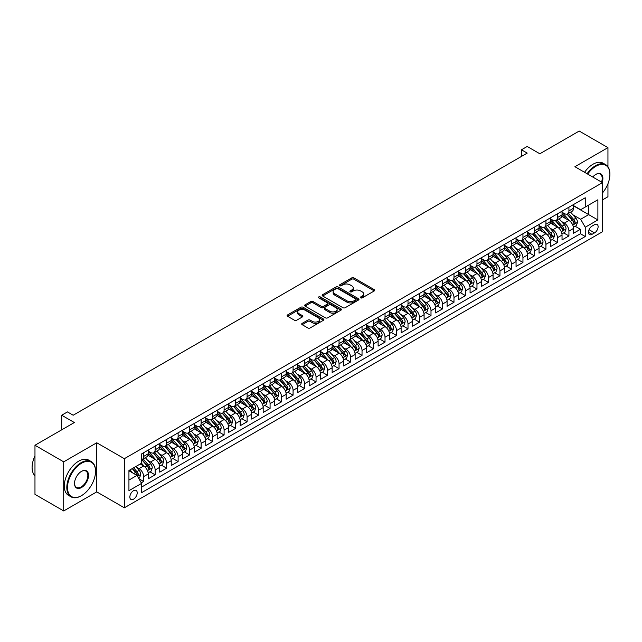 <?xml version="1.0" encoding="UTF-8"?>
<svg xmlns="http://www.w3.org/2000/svg" width="642" height="642" viewBox="0 0 642 642"><rect width="100%" height="100%" fill="white"/><g stroke="black" fill="none" stroke-linecap="round" stroke-linejoin="round"><path stroke-width="0.96" d="M360.684 297.856A1.115 0.642 0 0 0 362.265 297.856L374.254 290.938A1.597 0.923 0 0 0 374.719 290.288A1.597 0.923 0 0 0 374.254 289.638L353.943 277.914A1.597 0.923 0 0 0 351.688 277.914L339.698 284.831A1.115 0.642 0 0 0 339.377 285.289A1.115 0.642 0 0 0 339.698 285.746A1.115 0.642 0 0 0 341.279 285.746L342.836 284.847A5.104 2.945 0 0 1 350.05 284.847L351.744 285.826A5.104 2.945 0 0 1 353.244 287.913A5.104 2.945 0 0 1 351.744 289.991L350.195 290.89A1.115 0.642 0 0 0 349.866 291.348A1.115 0.642 0 0 0 350.195 291.805A1.115 0.642 0 0 0 351.776 291.805L353.325 290.906A5.104 2.945 0 0 1 360.547 290.906L362.24 291.885A5.104 2.945 0 0 1 363.733 293.964A5.104 2.945 0 0 1 362.24 296.05L360.684 296.949A1.115 0.642 0 0 0 360.363 297.406A1.115 0.642 0 0 0 360.684 297.856L360.684 296.949M133.536 499.179A5.2 3.001 120 0 0 136.931 494.589A5.2 3.001 120 0 0 136.136 490.424A5.2 3.001 120 0 0 133.536 490.681A5.2 3.001 120 0 0 130.133 495.263A5.2 3.001 120 0 0 130.936 499.436A5.2 3.001 120 0 0 133.536 499.179M302.157 323.375A1.597 0.923 0 0 0 301.692 324.025A1.597 0.923 0 0 0 302.157 324.675L307.855 327.966A1.597 0.923 0 0 0 310.118 327.966L323.424 320.286A1.597 0.923 0 0 0 323.897 319.628A1.597 0.923 0 0 0 323.424 318.978L303.12 307.253A1.597 0.923 0 0 0 300.865 307.253L287.552 314.941A1.597 0.923 0 0 0 287.086 315.591A1.597 0.923 0 0 0 287.552 316.241L294.429 320.214A1.597 0.923 0 0 0 296.692 320.214L302.39 316.931A1.597 0.923 0 0 0 302.855 316.273A1.597 0.923 0 0 0 302.39 315.623L298.971 313.657A4.269 2.464 0 0 1 297.719 311.916A4.269 2.464 0 0 1 300.36 309.637A4.269 2.464 0 0 1 305.006 310.166L318.376 317.886A4.269 2.464 0 0 1 319.628 319.628A4.269 2.464 0 0 1 316.996 321.907A4.269 2.464 0 0 1 312.341 321.377L310.118 320.085A1.597 0.923 0 0 0 307.855 320.085L302.157 323.375L302.157 324.675M607.95 166.751L607.95 147.636L579.212 131.048L539.842 153.775L527.202 146.472L521.456 149.795L527.202 153.109L73.188 415.23L67.442 411.915L61.696 415.23L61.696 429.827M63.71 461.847L63.71 510.952L96.749 491.876L96.749 442.771L63.71 461.847L34.973 445.259L74.344 422.532L61.696 415.23M96.749 442.771L124.339 458.693L602.485 182.641L602.485 231.746L124.339 507.806L124.339 458.693M607.95 147.636L574.903 166.711L602.485 182.641M342.948 307.711A1.597 0.923 0 0 0 345.203 307.711L358.517 300.023A1.597 0.923 0 0 0 358.982 299.373A1.597 0.923 0 0 0 358.517 298.723L338.206 286.998A1.597 0.923 0 0 0 335.951 286.998L322.637 294.686A1.597 0.923 0 0 0 322.172 295.336A1.597 0.923 0 0 0 322.637 295.986L342.948 307.711M319.194 298.105A1.115 0.642 0 0 1 320.326 298.257L320.326 296.933L340.974 308.85A1.597 0.923 0 0 1 341.44 309.5A1.597 0.923 0 0 1 340.974 310.15L327.661 317.838A1.597 0.923 0 0 1 325.406 317.838L305.094 306.114L310.792 302.847L310.792 301.523L305.094 304.814A1.597 0.923 0 0 0 304.629 305.464A1.597 0.923 0 0 0 305.094 306.114L305.094 304.814M310.792 302.847A1.597 0.923 0 0 1 313.047 302.847L313.047 301.523A1.597 0.923 0 0 0 310.792 301.523M313.047 301.523L321.281 306.282A1.597 0.923 0 0 0 323.544 306.282L327.316 304.099A1.597 0.923 0 0 0 327.789 303.441A1.597 0.923 0 0 0 327.316 302.791L318.745 297.84A1.115 0.642 0 0 1 318.416 297.39A1.115 0.642 0 0 1 319.106 296.789A1.115 0.642 0 0 1 320.326 296.933M63.71 510.952L34.973 494.364L34.973 445.259M602.485 199.895L607.95 196.741L607.95 183.748M141.264 482.832L143.648 481.46L138.881 478.707M136.168 466.983L139.049 468.652A6.5 3.756 60 0 1 143.648 476.613L148.246 473.957L148.246 478.804L155.139 474.823L149.915 471.806M147.66 460.346L150.541 462.015A6.5 3.756 60 0 1 155.139 469.976L159.738 467.32L159.738 472.167L166.639 468.187L161.407 465.169M159.152 453.709L162.041 455.379A6.5 3.756 60 0 1 166.639 463.339L171.237 460.683L171.237 465.53L178.131 461.55L172.899 458.532M170.644 447.073L173.533 448.742A6.5 3.756 60 0 1 178.131 456.703L182.729 454.054L182.729 458.894L189.623 454.913L184.398 451.896M182.143 440.444L185.024 442.105A6.5 3.756 60 0 1 189.623 450.066L194.221 447.418L194.221 452.257L201.115 448.276L195.89 445.259M193.635 433.807L196.524 435.469A6.5 3.756 60 0 1 201.115 443.437L205.713 440.781L205.713 445.62L212.614 441.64L207.382 438.622M205.127 427.171L208.016 428.832A6.5 3.756 60 0 1 212.614 436.801L217.213 434.144L217.213 438.992L224.106 435.003L218.874 431.986M216.619 420.534L219.508 422.195A6.5 3.756 60 0 1 224.106 430.164L228.704 427.508L228.704 432.355L235.598 428.366L230.374 425.349M228.119 413.897L231 415.559A6.5 3.756 60 0 1 235.598 423.527L240.196 420.871L240.196 425.718L247.098 421.738L241.865 418.712M239.61 407.261L242.499 408.93A6.5 3.756 60 0 1 247.098 416.891L251.688 414.234L251.688 419.082L258.59 415.101L253.357 412.076M251.102 400.624L253.991 402.293A6.5 3.756 60 0 1 258.59 410.254L263.188 407.598L263.188 412.445L270.081 408.464L264.849 405.439M262.602 393.987L265.483 395.657A6.5 3.756 60 0 1 270.081 403.617L274.68 400.961L274.68 405.808L281.573 401.828L276.349 398.81M274.094 387.351L276.975 389.02A6.5 3.756 60 0 1 281.573 396.981L286.172 394.324L286.172 399.172L293.073 395.191L287.841 392.174M285.586 380.714L288.475 382.383A6.5 3.756 60 0 1 293.073 390.344L297.671 387.688L297.671 392.535L304.565 388.554L299.332 385.537M297.077 374.077L299.966 375.747A6.5 3.756 60 0 1 304.565 383.707L309.163 381.059L309.163 385.898L316.057 381.918L310.824 378.9M308.577 367.441L311.458 369.11A6.5 3.756 60 0 1 316.057 377.071L320.655 374.422L320.655 379.262L327.548 375.281L322.324 372.264M320.069 360.812L322.95 362.473A6.5 3.756 60 0 1 327.548 370.442L332.147 367.786L332.147 372.625L339.048 368.644L333.816 365.627M331.561 354.175L334.45 355.837A6.5 3.756 60 0 1 339.048 363.805L343.647 361.149L343.647 365.988L350.54 362.008L345.308 358.99M343.053 347.539L345.942 349.2A6.5 3.756 60 0 1 350.54 357.169L355.138 354.512L355.138 359.36L362.032 355.371L356.808 352.354M354.553 340.902L357.433 342.563A6.5 3.756 60 0 1 362.032 350.532L366.63 347.876L366.63 352.723L373.524 348.742L368.299 345.717M366.044 334.265L368.933 335.935A6.5 3.756 60 0 1 373.524 343.895L378.122 341.239L378.122 346.086L385.023 342.106L379.791 339.08M377.536 327.629L380.425 329.298A6.5 3.756 60 0 1 385.023 337.259L389.622 334.602L389.622 339.449L396.515 335.469L391.283 332.444M389.028 320.992L391.917 322.661A6.5 3.756 60 0 1 396.515 330.622L401.114 327.966L401.114 332.813L408.007 328.832L402.783 325.815M400.528 314.355L403.409 316.024A6.5 3.756 60 0 1 408.007 323.985L412.605 321.329L412.605 326.176L419.507 322.196L414.275 319.178M412.02 307.719L414.909 309.388A6.5 3.756 60 0 1 419.507 317.349L424.097 314.692L424.097 319.539L430.999 315.559L425.766 312.542M423.511 301.082L426.4 302.751A6.5 3.756 60 0 1 430.999 310.712L435.597 308.064L435.597 312.903L442.49 308.922L437.258 305.905M435.011 294.445L437.892 296.114A6.5 3.756 60 0 1 442.49 304.075L447.089 301.427L447.089 306.266L453.982 302.286L448.758 299.268M446.503 287.817L449.384 289.478A6.5 3.756 60 0 1 453.982 297.439L458.581 294.79L458.581 299.629L465.482 295.649L460.25 292.632M457.995 281.18L460.884 282.841A6.5 3.756 60 0 1 465.482 290.81L470.072 288.154L470.072 292.993L476.974 289.012L471.742 285.995M469.487 274.543L472.376 276.204A6.5 3.756 60 0 1 476.974 284.173L481.572 281.517L481.572 286.364L488.466 282.376L483.233 279.358M480.986 267.907L483.867 269.568A6.5 3.756 60 0 1 488.466 277.537L493.064 274.88L493.064 279.727L499.957 275.739L494.733 272.722M492.478 261.27L495.359 262.939A6.5 3.756 60 0 1 499.957 270.9L504.556 268.244L504.556 273.091L511.457 269.11L506.225 266.085M503.97 254.633L506.859 256.302A6.5 3.756 60 0 1 511.457 264.263L516.056 261.607L516.056 266.454L522.949 262.474L517.717 259.448M515.462 247.997L518.351 249.666A6.5 3.756 60 0 1 522.949 257.627L527.547 254.97L527.547 259.817L534.441 255.837L529.209 252.82M526.962 241.36L529.843 243.029A6.5 3.756 60 0 1 534.441 250.99L539.039 248.334L539.039 253.181L545.933 249.2L540.708 246.183M538.453 234.723L541.342 236.392A6.5 3.756 60 0 1 545.933 244.353L550.531 241.697L550.531 246.544L557.433 242.564L552.2 239.546M549.945 228.087L552.834 229.756A6.5 3.756 60 0 1 557.433 237.717L562.031 235.068L562.031 239.907L568.924 235.927L568.924 231.08A6.5 3.756 -120 0 0 564.326 223.119L561.437 221.45M563.692 232.91L568.924 235.927M148.246 473.957A6.5 3.756 -120 0 0 143.648 465.996L140.197 464.006M159.738 467.32A6.5 3.756 -120 0 0 155.139 459.359L148.037 455.258M171.237 460.683A6.5 3.756 -120 0 0 166.639 452.722L159.529 448.622M182.729 454.054A6.5 3.756 -120 0 0 178.131 446.086L171.021 441.985M194.221 447.418A6.5 3.756 -120 0 0 189.623 439.449L182.513 435.348M205.713 440.781A6.5 3.756 -120 0 0 201.115 432.812L194.012 428.712M217.213 434.144A6.5 3.756 -120 0 0 212.614 426.184L205.504 422.075M228.704 427.508A6.5 3.756 -120 0 0 224.106 419.547L216.996 415.438M240.196 420.871A6.5 3.756 -120 0 0 235.598 412.91L228.496 408.802M251.688 414.234A6.5 3.756 -120 0 0 247.098 406.274L239.988 402.165M263.188 407.598A6.5 3.756 -120 0 0 258.59 399.637L251.479 395.536M274.68 400.961A6.5 3.756 -120 0 0 270.081 393L262.971 388.9M286.172 394.324A6.5 3.756 -120 0 0 281.573 386.364L274.471 382.263M297.671 387.688A6.5 3.756 -120 0 0 293.073 379.727L285.963 375.626M309.163 381.059A6.5 3.756 -120 0 0 304.565 373.09L297.455 368.99M320.655 374.422A6.5 3.756 -120 0 0 316.057 366.454L308.946 362.353M332.147 367.786A6.5 3.756 -120 0 0 327.548 359.817L320.446 355.716M343.647 361.149A6.5 3.756 -120 0 0 339.048 353.188L331.938 349.079M355.138 354.512A6.5 3.756 -120 0 0 350.54 346.552L343.43 342.443M366.63 347.876A6.5 3.756 -120 0 0 362.032 339.915L354.922 335.806M378.122 341.239A6.5 3.756 -120 0 0 373.524 333.278L366.422 329.169M389.622 334.602A6.5 3.756 -120 0 0 385.023 326.642L377.913 322.533M401.114 327.966A6.5 3.756 -120 0 0 396.515 320.005L389.405 315.904M412.605 321.329A6.5 3.756 -120 0 0 408.007 313.368L400.897 309.267M424.097 314.692A6.5 3.756 -120 0 0 419.507 306.732L412.397 302.631M435.597 308.064A6.5 3.756 -120 0 0 430.999 300.095L423.889 295.994M447.089 301.427A6.5 3.756 -120 0 0 442.49 293.458L435.38 289.357M458.581 294.79A6.5 3.756 -120 0 0 453.982 286.822L446.88 282.721M470.072 288.154A6.5 3.756 -120 0 0 465.482 280.193L458.372 276.084M481.572 281.517A6.5 3.756 -120 0 0 476.974 273.556L469.864 269.447M493.064 274.88A6.5 3.756 -120 0 0 488.466 266.92L481.356 262.811M504.556 268.244A6.5 3.756 -120 0 0 499.957 260.283L492.855 256.174M516.056 261.607A6.5 3.756 -120 0 0 511.457 253.646L504.347 249.537M527.547 254.97A6.5 3.756 -120 0 0 522.949 247.01L515.839 242.909M539.039 248.334A6.5 3.756 -120 0 0 534.441 240.373L527.331 236.272M550.531 241.697A6.5 3.756 -120 0 0 545.933 233.736L538.831 229.635M562.031 235.068A6.5 3.756 -120 0 0 557.433 227.099L550.322 222.999M594.556 224.644L592.028 226.104A5.04 2.913 120 0 0 588.738 230.55A5.04 2.913 120 0 0 589.508 234.587A5.04 2.913 120 0 0 592.028 234.338L594.556 232.877A5.04 2.913 120 0 0 597.846 228.432A5.04 2.913 120 0 0 597.076 224.395A5.04 2.913 120 0 0 594.556 224.644M128.938 480.064L136.979 475.417L141.577 483.386L141.577 492.671L585.247 236.521L585.247 227.236L580.649 219.267L572.937 214.821M141.577 483.386L128.938 490.681L128.938 470.506L141.577 463.211L141.577 453.918L585.247 197.768L585.247 207.061L597.887 199.758L597.887 219.933L585.247 227.236M148.246 451.133L150.541 452.458A6.5 3.756 60 0 0 153.799 452.779L158.397 450.122A6.5 3.756 -120 0 0 159.738 447.153L159.738 443.429M159.738 444.497L162.041 445.821A6.5 3.756 60 0 0 165.291 446.142L169.889 443.494A6.5 3.756 -120 0 0 171.237 440.516L171.237 436.801M171.237 437.86L173.533 439.184A6.5 3.756 60 0 0 176.783 439.505L181.381 436.857A6.5 3.756 -120 0 0 182.729 433.88L182.729 430.164M182.729 431.223L185.024 432.548A6.5 3.756 60 0 0 188.275 432.868L192.873 430.22A6.5 3.756 -120 0 0 194.221 427.243L194.221 423.527M194.221 424.587L196.524 425.911A6.5 3.756 60 0 0 199.774 426.24L204.373 423.584A6.5 3.756 -120 0 0 205.713 420.606L205.713 416.891M205.713 417.95L208.016 419.282A6.5 3.756 60 0 0 211.266 419.603L215.864 416.947A6.5 3.756 -120 0 0 217.213 413.97L217.213 410.254M217.213 411.313L219.508 412.646A6.5 3.756 60 0 0 222.758 412.966L227.356 410.31A6.5 3.756 -120 0 0 228.704 407.333L228.704 403.617M228.704 404.677L231 406.009A6.5 3.756 60 0 0 234.25 406.33L238.848 403.674A6.5 3.756 -120 0 0 240.196 400.696L240.196 396.981M240.196 398.04L242.499 399.372A6.5 3.756 60 0 0 245.75 399.693L250.348 397.037A6.5 3.756 -120 0 0 251.688 394.06L251.688 390.344M251.688 391.411L253.991 392.735A6.5 3.756 60 0 0 257.241 393.056L261.84 390.4A6.5 3.756 -120 0 0 263.188 387.423L263.188 383.707M263.188 384.775L265.483 386.099A6.5 3.756 60 0 0 268.733 386.42L273.332 383.764A6.5 3.756 -120 0 0 274.68 380.786L274.68 377.071M274.68 378.138L276.975 379.462A6.5 3.756 60 0 0 280.233 379.783L284.823 377.127A6.5 3.756 -120 0 0 286.172 374.158L286.172 370.434M286.172 371.501L288.475 372.825A6.5 3.756 60 0 0 291.725 373.146L296.323 370.498A6.5 3.756 -120 0 0 297.671 367.521L297.671 363.805M297.671 364.865L299.966 366.189A6.5 3.756 60 0 0 303.217 366.51L307.815 363.862A6.5 3.756 -120 0 0 309.163 360.884L309.163 357.169M309.163 358.228L311.458 359.552A6.5 3.756 60 0 0 314.708 359.873L319.307 357.225A6.5 3.756 -120 0 0 320.655 354.248L320.655 350.532M320.655 351.591L322.95 352.915A6.5 3.756 60 0 0 326.208 353.244L330.799 350.588A6.5 3.756 -120 0 0 332.147 347.611L332.147 343.895M332.147 344.955L334.45 346.287A6.5 3.756 60 0 0 337.7 346.608L342.298 343.952A6.5 3.756 -120 0 0 343.647 340.974L343.647 337.259M343.647 338.318L345.942 339.65A6.5 3.756 60 0 0 349.192 339.971L353.79 337.315A6.5 3.756 -120 0 0 355.138 334.338L355.138 330.622M355.138 331.681L357.433 333.013A6.5 3.756 60 0 0 360.684 333.334L365.282 330.678A6.5 3.756 -120 0 0 366.63 327.701L366.63 323.985M366.63 325.045L368.933 326.377A6.5 3.756 60 0 0 372.183 326.698L376.782 324.041A6.5 3.756 -120 0 0 378.122 321.064L378.122 317.349M378.122 318.408L380.425 319.74A6.5 3.756 60 0 0 383.675 320.061L388.274 317.405A6.5 3.756 -120 0 0 389.622 314.428L389.622 310.712M389.622 311.779L391.917 313.103A6.5 3.756 60 0 0 395.167 313.424L399.765 310.768A6.5 3.756 -120 0 0 401.114 307.791L401.114 304.075M401.114 305.143L403.409 306.467A6.5 3.756 60 0 0 406.659 306.788L411.257 304.131A6.5 3.756 -120 0 0 412.605 301.162L412.605 297.439M412.605 298.506L414.909 299.83A6.5 3.756 60 0 0 418.159 300.151L422.757 297.503A6.5 3.756 -120 0 0 424.097 294.526L424.097 290.81M424.097 291.869L426.4 293.193A6.5 3.756 60 0 0 429.65 293.514L434.249 290.866A6.5 3.756 -120 0 0 435.597 287.889L435.597 284.173M435.597 285.233L437.892 286.557A6.5 3.756 60 0 0 441.142 286.878L445.741 284.229A6.5 3.756 -120 0 0 447.089 281.252L447.089 277.537M447.089 278.596L449.384 279.92A6.5 3.756 60 0 0 452.642 280.249L457.232 277.593A6.5 3.756 -120 0 0 458.581 274.615L458.581 270.9M458.581 271.959L460.884 273.291A6.5 3.756 60 0 0 464.134 273.612L468.732 270.956A6.5 3.756 -120 0 0 470.072 267.979L470.072 264.263M470.072 265.323L472.376 266.655A6.5 3.756 60 0 0 475.626 266.976L480.224 264.319A6.5 3.756 -120 0 0 481.572 261.342L481.572 257.627M481.572 258.686L483.867 260.018A6.5 3.756 60 0 0 487.118 260.339L491.716 257.683A6.5 3.756 -120 0 0 493.064 254.705L493.064 250.99M493.064 252.049L495.359 253.381A6.5 3.756 60 0 0 498.617 253.702L503.208 251.046A6.5 3.756 -120 0 0 504.556 248.069L504.556 244.353M504.556 245.413L506.859 246.745A6.5 3.756 60 0 0 510.109 247.066L514.707 244.409A6.5 3.756 -120 0 0 516.056 241.432L516.056 237.717M516.056 238.784L518.351 240.108A6.5 3.756 60 0 0 521.601 240.429L526.199 237.773A6.5 3.756 -120 0 0 527.547 234.795L527.547 231.08M527.547 232.147L529.843 233.471A6.5 3.756 60 0 0 533.093 233.792L537.691 231.136A6.5 3.756 -120 0 0 539.039 228.159L539.039 224.443M539.039 225.511L541.342 226.835A6.5 3.756 60 0 0 544.593 227.156L549.191 224.499A6.5 3.756 -120 0 0 550.531 221.53L550.531 217.807M550.531 218.874L552.834 220.198A6.5 3.756 60 0 0 556.084 220.519L560.683 217.871A6.5 3.756 -120 0 0 562.031 214.893L562.031 211.178M141.577 487.101L580.416 233.736L580.416 229.29L573.523 233.271L573.523 228.432A6.5 3.756 -120 0 0 568.924 220.463L561.814 216.362M562.031 212.237L564.326 213.561A6.5 3.756 -120 0 0 567.576 213.882A6.5 3.756 -120 0 0 568.924 210.913L568.924 207.189M567.576 213.882L572.174 211.234A6.5 3.756 -120 0 0 573.523 208.257L573.523 204.541M143.648 452.722L143.648 456.438A6.5 3.756 60 0 1 142.299 459.415A6.5 3.756 60 0 1 141.577 459.68M142.299 459.415L146.898 456.759A6.5 3.756 -120 0 0 148.246 453.782L148.246 450.066M155.139 446.086L155.139 449.801A6.5 3.756 60 0 1 153.799 452.779M166.639 439.449L166.639 443.165A6.5 3.756 60 0 1 165.291 446.142M178.131 432.812L178.131 436.536A6.5 3.756 60 0 1 176.783 439.505M189.623 426.184L189.623 429.899A6.5 3.756 60 0 1 188.275 432.868M201.115 419.547L201.115 423.263A6.5 3.756 60 0 1 199.774 426.24M212.614 412.91L212.614 416.626A6.5 3.756 60 0 1 211.266 419.603M224.106 406.274L224.106 409.989A6.5 3.756 60 0 1 222.758 412.966M235.598 399.637L235.598 403.353A6.5 3.756 60 0 1 234.25 406.33M247.098 393L247.098 396.716A6.5 3.756 60 0 1 245.75 399.693M258.59 386.364L258.59 390.079A6.5 3.756 60 0 1 257.241 393.056M270.081 379.727L270.081 383.443A6.5 3.756 60 0 1 268.733 386.42M281.573 373.09L281.573 376.806A6.5 3.756 60 0 1 280.233 379.783M293.073 366.454L293.073 370.169A6.5 3.756 60 0 1 291.725 373.146M304.565 359.817L304.565 363.532A6.5 3.756 60 0 1 303.217 366.51M316.057 353.18L316.057 356.904A6.5 3.756 60 0 1 314.708 359.873M327.548 346.552L327.548 350.267A6.5 3.756 60 0 1 326.208 353.244M339.048 339.915L339.048 343.63A6.5 3.756 60 0 1 337.7 346.608M350.54 333.278L350.54 336.994A6.5 3.756 60 0 1 349.192 339.971M362.032 326.642L362.032 330.357A6.5 3.756 60 0 1 360.684 333.334M373.524 320.005L373.524 323.72A6.5 3.756 60 0 1 372.183 326.698M385.023 313.368L385.023 317.084A6.5 3.756 60 0 1 383.675 320.061M396.515 306.732L396.515 310.447A6.5 3.756 60 0 1 395.167 313.424M408.007 300.095L408.007 303.81A6.5 3.756 60 0 1 406.659 306.788M419.507 293.458L419.507 297.174A6.5 3.756 60 0 1 418.159 300.151M430.999 286.822L430.999 290.537A6.5 3.756 60 0 1 429.65 293.514M442.49 280.185L442.49 283.908A6.5 3.756 60 0 1 441.142 286.878M453.982 273.556L453.982 277.272A6.5 3.756 60 0 1 452.642 280.249M465.482 266.92L465.482 270.635A6.5 3.756 60 0 1 464.134 273.612M476.974 260.283L476.974 263.998A6.5 3.756 60 0 1 475.626 266.976M488.466 253.646L488.466 257.362A6.5 3.756 60 0 1 487.118 260.339M499.957 247.01L499.957 250.725A6.5 3.756 60 0 1 498.617 253.702M511.457 240.373L511.457 244.088A6.5 3.756 60 0 1 510.109 247.066M522.949 233.736L522.949 237.452A6.5 3.756 60 0 1 521.601 240.429M534.441 227.099L534.441 230.815A6.5 3.756 60 0 1 533.093 233.792M545.933 220.463L545.933 224.178A6.5 3.756 60 0 1 544.593 227.156M557.433 213.826L557.433 217.542A6.5 3.756 60 0 1 556.084 220.519M557.433 237.717L557.433 242.564M545.933 244.353L545.933 249.2M534.441 250.99L534.441 255.837M522.949 257.627L522.949 262.474M511.457 264.263L511.457 269.11M499.957 270.9L499.957 275.739M488.466 277.537L488.466 282.376M476.974 284.173L476.974 289.012M465.482 290.81L465.482 295.649M453.982 297.439L453.982 302.286M442.49 304.075L442.49 308.922M430.999 310.712L430.999 315.559M419.507 317.349L419.507 322.196M408.007 323.985L408.007 328.832M396.515 330.622L396.515 335.469M385.023 337.259L385.023 342.106M373.524 343.895L373.524 348.742M362.032 350.532L362.032 355.371M350.54 357.169L350.54 362.008M339.048 363.805L339.048 368.644M327.548 370.442L327.548 375.281M316.057 377.071L316.057 381.918M304.565 383.707L304.565 388.554M293.073 390.344L293.073 395.191M281.573 396.981L281.573 401.828M270.081 403.617L270.081 408.464M258.59 410.254L258.59 415.101M247.098 416.891L247.098 421.738M235.598 423.527L235.598 428.366M224.106 430.164L224.106 435.003M212.614 436.801L212.614 441.64M201.115 443.437L201.115 448.276M189.623 450.066L189.623 454.913M178.131 456.703L178.131 461.55M166.639 463.339L166.639 468.187M155.139 469.976L155.139 474.823M143.648 476.613L143.648 481.46M136.979 475.417L128.938 470.771M580.649 219.267L588.69 214.629L588.69 205.071L597.887 199.758M573.523 205.865L597.887 219.933M573.523 205.6L580.649 209.717L585.247 207.061M96.749 491.876L124.339 507.806M521.456 149.795L521.456 156.431M575.192 226.273L580.416 229.29M580.416 233.736L585.247 236.521M361.133 298.016L362.24 297.382A5.104 2.945 0 0 0 363.733 295.296L363.733 293.964M353.244 287.913L353.244 289.237A5.104 2.945 0 0 1 351.744 291.324L350.644 291.958M374.254 289.638L374.254 290.938L353.943 279.238A1.597 0.923 0 0 0 351.688 279.238L340.148 285.899M358.493 300.039L338.206 288.322A1.597 0.923 0 0 0 335.951 288.322L322.661 296.002L322.637 294.686M355.692 299.83A1.115 0.642 0 0 0 356.021 299.373A1.115 0.642 0 0 0 355.692 298.915L337.869 288.627A1.115 0.642 0 0 0 336.288 288.627L334.651 289.574A5.104 2.945 0 0 0 333.158 291.653A5.104 2.945 0 0 0 334.651 293.739L346.84 300.777A5.104 2.945 0 0 0 354.055 300.777L355.692 299.83L355.692 301.154A1.115 0.642 0 0 0 356.021 300.705L356.021 299.373M333.158 291.653L333.158 292.985A5.104 2.945 0 0 0 334.651 295.063L334.651 293.739M355.692 301.154L354.055 302.101A5.104 2.945 0 0 1 346.84 302.101L334.651 295.063M313.047 302.847L321.281 307.606A1.597 0.923 0 0 0 323.544 307.606L327.316 305.423A1.597 0.923 0 0 0 327.789 304.773L327.789 303.441M320.326 298.257L340.95 310.166M329.827 311.209A4.269 2.464 0 0 0 334.482 311.747A4.269 2.464 0 0 0 337.114 309.468A4.269 2.464 0 0 0 335.862 307.727L331.152 305.006A1.597 0.923 0 0 0 328.897 305.006L325.117 307.189A1.597 0.923 0 0 0 324.651 307.839A1.597 0.923 0 0 0 325.117 308.489L329.827 311.209L329.827 312.542A4.269 2.464 0 0 0 334.482 313.071A4.269 2.464 0 0 0 337.114 310.8L337.114 309.468M324.651 307.839L324.651 309.171A1.597 0.923 0 0 0 325.117 309.821L325.117 308.489M329.827 312.542L325.117 309.821M319.628 319.628L319.628 320.96A4.269 2.464 0 0 1 316.996 323.239A4.269 2.464 0 0 1 312.341 322.701L310.118 321.417A1.597 0.923 0 0 0 307.855 321.417L302.181 324.692M297.719 311.916L297.719 313.24A4.269 2.464 0 0 0 298.971 314.981L298.971 313.657M302.39 315.623L302.39 316.931L298.971 314.981M323.424 318.978L323.424 320.286L303.12 308.585A1.597 0.923 0 0 0 300.865 308.585L287.568 316.257M573.426 227.292L576.396 225.575L577.543 222.26A4.309 2.488 -120 0 0 575.866 218.216L570.618 212.133M569.566 220.888L563.331 213.674A12.439 7.182 -120 0 0 562.031 212.309M566.148 218.866L562.665 214.829A10.32 5.963 -120 0 0 562.031 214.139M566.99 214.123L572.303 220.27A4.309 2.488 60 0 1 573.836 223.239C574.486 224.106 574.943 223.841 575.216 222.437A4.309 2.488 -120 0 0 573.683 219.476L568.435 213.393M567.303 214.019L573.009 220.623A2.191 1.268 60 0 1 573.563 221.482L575.216 222.437M573.836 223.239L574.157 223.745M602.485 192.937A19.83 11.452 120 0 0 609.9 174.375A19.83 11.452 120 0 0 595.88 166.286A19.83 11.452 120 0 0 587.671 174.086M587.077 173.741A20.319 11.733 -60 0 1 595.535 165.684A20.319 11.733 -60 0 1 605.695 164.681A20.319 11.733 -60 0 1 609.9 173.982A20.319 11.733 -60 0 1 609.9 174.183M592.759 177.023A9.919 5.722 -60 0 1 595.88 174.375L595.88 174.375A9.919 5.722 -60 0 1 602.156 182.448M584.549 172.281A20.319 11.733 -60 0 1 593.007 164.224A20.319 11.733 -60 0 1 603.167 163.22L605.695 164.681M601.554 182.103A9.429 5.441 120 0 0 600.246 174.11A9.429 5.441 120 0 0 595.704 174.48M81.181 495.825L81.526 495.624A19.83 11.452 120 0 0 95.546 471.34A19.83 11.452 120 0 0 81.526 463.243A19.83 11.452 120 0 0 67.498 487.527A19.83 11.452 120 0 0 81.526 495.624L81.181 495.825A20.319 11.733 -60 0 1 71.021 496.828A20.319 11.733 -60 0 1 67.908 480.553A20.319 11.733 -60 0 1 81.181 462.641A20.319 11.733 -60 0 1 91.341 461.638A20.319 11.733 -60 0 1 95.546 470.939A20.319 11.733 -60 0 1 95.546 471.14M81.526 487.527A9.919 5.722 -60 0 1 74.512 483.482A9.919 5.722 -60 0 1 81.526 471.34L81.526 471.34A9.919 5.722 -60 0 1 88.532 475.385A9.919 5.722 -60 0 1 81.526 487.527M74.512 483.282A9.429 5.441 120 0 0 76.462 487.398A9.429 5.441 120 0 0 81.181 486.933A9.429 5.441 120 0 0 87.336 478.627A9.429 5.441 120 0 0 85.892 471.067A9.429 5.441 120 0 0 81.349 471.445M71.021 496.828L68.493 495.367A20.319 11.733 -60 0 1 65.38 479.092A20.319 11.733 -60 0 1 78.653 461.181A20.319 11.733 -60 0 1 88.813 460.178L91.341 461.638M34.973 475.786A20.319 11.733 -60 0 1 34.973 455.876M561.935 233.929L564.904 232.211L566.051 228.889A4.309 2.488 -120 0 0 564.374 224.844L559.118 218.77M558.067 227.525L551.839 220.31A12.439 7.182 -120 0 0 550.531 218.946M554.656 225.494L551.173 221.466A10.32 5.963 -120 0 0 550.531 220.768M555.499 220.752L560.811 226.907A4.309 2.488 60 0 1 562.344 229.876C562.994 230.743 563.451 230.47 563.724 229.074A4.309 2.488 -120 0 0 562.191 226.112L556.935 220.029M555.812 220.655L561.517 227.26A2.191 1.268 60 0 1 562.071 228.119L563.724 229.074M562.344 229.876L562.657 230.382M550.435 240.565L553.404 238.848L554.56 235.526A4.309 2.488 -120 0 0 552.882 231.481L547.626 225.406M546.575 234.153L540.347 226.947A12.439 7.182 -120 0 0 539.039 225.583M543.156 232.131L539.673 228.103A10.32 5.963 -120 0 0 539.039 227.404M544.007 227.388L549.319 233.544A4.309 2.488 60 0 1 550.852 236.505C551.502 237.371 551.959 237.107 552.232 235.71A4.309 2.488 -120 0 0 550.692 232.741L545.443 226.666M544.32 227.292L550.025 233.897A2.191 1.268 60 0 1 550.579 234.755L552.232 235.71M550.852 236.505L551.165 237.018M538.943 247.194L541.912 245.485L543.06 242.162A4.309 2.488 -120 0 0 541.383 238.118L536.134 232.043M535.083 240.79L528.856 233.584A12.439 7.182 -120 0 0 527.547 232.219M531.664 238.768L528.181 234.739A10.32 5.963 -120 0 0 527.547 234.041M532.507 234.025L537.819 240.18A4.309 2.488 60 0 1 539.36 243.141C540.002 244.008 540.468 243.743 540.741 242.347A4.309 2.488 -120 0 0 539.2 239.378L533.951 233.303M532.82 233.929L538.534 240.533A2.191 1.268 60 0 1 539.079 241.392L540.741 242.347M539.36 243.141L539.673 243.655M527.451 253.831L530.42 252.121L531.568 248.799A4.309 2.488 -120 0 0 529.891 244.754L524.642 238.68M523.591 247.427L517.356 240.22A12.439 7.182 -120 0 0 516.056 238.848M520.172 245.405L516.69 241.376A10.32 5.963 -120 0 0 516.056 240.678M521.015 240.662L526.328 246.817A4.309 2.488 60 0 1 527.86 249.778C528.51 250.645 528.968 250.38 529.241 248.984A4.309 2.488 -120 0 0 527.708 246.014L522.452 239.939M521.328 240.565L527.034 247.17A2.191 1.268 60 0 1 527.588 248.029L529.241 248.984M527.86 249.778L528.173 250.292M515.959 260.467L518.929 258.758L520.076 255.436A4.309 2.488 -120 0 0 518.399 251.391L513.143 245.308M512.091 254.063L505.864 246.857A12.439 7.182 -120 0 0 504.556 245.485M508.681 252.041L505.198 248.013A10.32 5.963 -120 0 0 504.556 247.314M509.523 247.298L514.836 253.446A4.309 2.488 60 0 1 516.369 256.415C517.019 257.281 517.476 257.017 517.749 255.62A4.309 2.488 -120 0 0 516.216 252.651L510.96 246.576M509.836 247.202L515.542 253.807A2.191 1.268 60 0 1 516.096 254.665L517.749 255.62M516.369 256.415L516.682 256.928M504.46 267.104L507.429 265.395L508.584 262.072A4.309 2.488 -120 0 0 506.899 258.028L501.651 251.945M500.599 260.7L494.372 253.494A12.439 7.182 -120 0 0 493.064 252.121M497.181 258.678L493.698 254.641A10.32 5.963 -120 0 0 493.064 253.951M498.031 253.935L503.336 260.082A4.309 2.488 60 0 1 504.877 263.051C505.527 263.918 505.984 263.653 506.257 262.257A4.309 2.488 -120 0 0 504.716 259.288L499.468 253.205M498.344 253.839L504.05 260.443A2.191 1.268 60 0 1 504.604 261.302L506.257 262.257M504.877 263.051L505.19 263.565M492.968 273.741L495.937 272.023L497.085 268.709A4.309 2.488 -120 0 0 495.407 264.665L490.159 258.582M489.108 267.337L482.88 260.13A12.439 7.182 -120 0 0 481.572 258.758M485.689 265.315L482.206 261.278A10.32 5.963 -120 0 0 481.572 260.588M486.532 260.572L491.844 266.719A4.309 2.488 60 0 1 493.385 269.688C494.027 270.555 494.492 270.29 494.757 268.894A4.309 2.488 -120 0 0 493.225 265.924L487.976 259.841M486.845 260.467L492.55 267.08A2.191 1.268 60 0 1 493.104 267.939L494.757 268.894M493.385 269.688L493.698 270.202M481.476 280.377L484.445 278.66L485.593 275.346A4.309 2.488 -120 0 0 483.916 271.301L478.667 265.218M477.608 273.974L471.38 266.759A12.439 7.182 -120 0 0 470.072 265.395M474.197 271.951L470.714 267.915A10.32 5.963 -120 0 0 470.072 267.224M475.04 267.208L480.352 273.356A4.309 2.488 60 0 1 481.885 276.325C482.535 277.192 482.993 276.927 483.266 275.53A4.309 2.488 -120 0 0 481.733 272.561L476.476 266.478M475.353 267.104L481.059 273.717A2.191 1.268 60 0 1 481.612 274.575L483.266 275.53M481.885 276.325L482.198 276.838M469.976 287.014L472.953 285.297L474.101 281.982A4.309 2.488 -120 0 0 472.424 277.938L467.167 271.855M466.116 280.61L459.889 273.396A12.439 7.182 -120 0 0 458.581 272.031M462.705 278.588L459.215 274.551A10.32 5.963 -120 0 0 458.581 273.861M463.548 273.845L468.861 279.992A4.309 2.488 60 0 1 470.393 282.962C471.043 283.828 471.501 283.563 471.774 282.167A4.309 2.488 -120 0 0 470.241 279.198L464.985 273.115M463.861 273.741L469.567 280.353A2.191 1.268 60 0 1 470.121 281.212L471.774 282.167M470.393 282.962L470.706 283.467M458.484 293.651L461.454 291.933L462.601 288.619A4.309 2.488 -120 0 0 460.924 284.575L455.676 278.492M454.624 287.247L448.397 280.032A12.439 7.182 -120 0 0 447.089 278.668M451.206 285.225L447.723 281.188A10.32 5.963 -120 0 0 447.089 280.498M452.056 280.482L457.361 286.629A4.309 2.488 60 0 1 458.902 289.598C459.544 290.465 460.009 290.2 460.282 288.804A4.309 2.488 -120 0 0 458.741 285.834L453.493 279.752M452.361 280.377L458.075 286.99A2.191 1.268 60 0 1 458.629 287.849L460.282 288.804M458.902 289.598L459.215 290.104M446.993 300.287L449.962 298.57L451.109 295.256A4.309 2.488 -120 0 0 449.432 291.211L444.184 285.128M443.132 293.884L436.905 286.669A12.439 7.182 -120 0 0 435.597 285.305M439.714 291.861L436.231 287.825A10.32 5.963 -120 0 0 435.597 287.135M440.556 287.118L445.869 293.266A4.309 2.488 60 0 1 447.41 296.235C448.052 297.102 448.509 296.837 448.782 295.432A4.309 2.488 -120 0 0 447.249 292.471L442.001 286.388M440.869 287.014L446.575 293.627A2.191 1.268 60 0 1 447.129 294.477L448.782 295.432M447.41 296.235L447.723 296.74M435.501 306.924L438.47 305.207L439.618 301.884A4.309 2.488 -120 0 0 437.94 297.84L432.684 291.765M431.633 300.52L425.405 293.306A12.439 7.182 -120 0 0 424.097 291.941M428.222 298.49L424.739 294.461A10.32 5.963 -120 0 0 424.097 293.763M429.065 293.747L434.377 299.902A4.309 2.488 60 0 1 435.91 302.872C436.56 303.738 437.017 303.465 437.29 302.069A4.309 2.488 -120 0 0 435.757 299.108L430.501 293.025M429.378 293.651L435.083 300.255A2.191 1.268 60 0 1 435.637 301.114L437.29 302.069M435.91 302.872L436.223 303.377M424.001 313.561L426.97 311.843L428.126 308.521A4.309 2.488 -120 0 0 426.448 304.477L421.192 298.402M420.141 307.157L413.913 299.942A12.439 7.182 -120 0 0 412.605 298.578M416.722 305.127L413.239 301.098A10.32 5.963 -120 0 0 412.605 300.4M417.573 300.384L422.885 306.539A4.309 2.488 60 0 1 424.418 309.508C425.068 310.367 425.526 310.102 425.798 308.706A4.309 2.488 -120 0 0 424.266 305.744L419.009 299.662M417.886 300.287L423.592 306.892A2.191 1.268 60 0 1 424.145 307.751L425.798 308.706M424.418 309.508L424.731 310.014M412.509 320.189L415.478 318.48L416.626 315.158A4.309 2.488 -120 0 0 414.949 311.113L409.7 305.038M408.649 313.786L402.422 306.579A12.439 7.182 -120 0 0 401.114 305.215M405.23 311.763L401.748 307.735A10.32 5.963 -120 0 0 401.114 307.036M406.073 307.02L411.386 313.176A4.309 2.488 60 0 1 412.926 316.137C413.568 317.004 414.034 316.739 414.307 315.342A4.309 2.488 -120 0 0 412.766 312.373L407.518 306.298M406.386 306.924L412.1 313.529A2.191 1.268 60 0 1 412.654 314.387L414.307 315.342M412.926 316.137L413.239 316.65M401.017 326.826L403.987 325.117L405.134 321.794A4.309 2.488 -120 0 0 403.457 317.75L398.209 311.675M397.157 320.422L390.922 313.216A12.439 7.182 -120 0 0 389.622 311.843M393.739 318.4L390.256 314.371A10.32 5.963 -120 0 0 389.622 313.673M394.581 313.657L399.894 319.812A4.309 2.488 60 0 1 401.427 322.774C402.077 323.64 402.534 323.375 402.807 321.979A4.309 2.488 -120 0 0 401.274 319.01L396.026 312.935M394.894 313.561L400.6 320.165A2.191 1.268 60 0 1 401.154 321.024L402.807 321.979M401.427 322.774L401.748 323.287M389.525 333.463L392.495 331.753L393.642 328.431A4.309 2.488 -120 0 0 391.965 324.387L386.709 318.304M385.657 327.059L379.43 319.852A12.439 7.182 -120 0 0 378.122 318.48M382.247 325.037L378.764 321.008A10.32 5.963 -120 0 0 378.122 320.31M383.089 320.294L388.402 326.441A4.309 2.488 60 0 1 389.935 329.41C390.585 330.277 391.042 330.012 391.315 328.616A4.309 2.488 -120 0 0 389.782 325.646L384.526 319.572M383.402 320.197L389.108 326.802A2.191 1.268 60 0 1 389.662 327.661L391.315 328.616M389.935 329.41L390.248 329.924M378.026 340.099L380.995 338.39L382.15 335.068A4.309 2.488 -120 0 0 380.473 331.023L375.217 324.94M374.166 333.696L367.938 326.489A12.439 7.182 -120 0 0 366.63 325.117M370.747 331.673L367.264 327.637A10.32 5.963 -120 0 0 366.63 326.947M371.598 326.93L376.91 333.078A4.309 2.488 60 0 1 378.443 336.047C379.093 336.914 379.55 336.649 379.823 335.252A4.309 2.488 -120 0 0 378.282 332.283L373.034 326.2M371.911 326.834L377.616 333.439A2.191 1.268 60 0 1 378.17 334.297L379.823 335.252M378.443 336.047L378.756 336.56M366.534 346.736L369.503 345.019L370.651 341.704A4.309 2.488 -120 0 0 368.973 337.66L363.725 331.577M362.674 340.332L356.446 333.126A12.439 7.182 -120 0 0 355.138 331.753M359.255 338.31L355.772 334.273A10.32 5.963 -120 0 0 355.138 333.583M360.098 333.567L365.41 339.714A4.309 2.488 60 0 1 366.951 342.684C367.593 343.55 368.059 343.285 368.331 341.889A4.309 2.488 -120 0 0 366.791 338.92L361.542 332.837M360.411 333.463L366.125 340.075A2.191 1.268 60 0 1 366.67 340.934L368.331 341.889M366.951 342.684L367.264 343.197M355.042 353.373L358.011 351.655L359.159 348.341A4.309 2.488 -120 0 0 357.482 344.297L352.233 338.214M351.182 346.969L344.947 339.754A12.439 7.182 -120 0 0 343.647 338.39M347.763 344.947L344.281 340.91A10.32 5.963 -120 0 0 343.647 340.22M348.606 340.204L353.919 346.351A4.309 2.488 60 0 1 355.451 349.32C356.101 350.187 356.559 349.922 356.832 348.526A4.309 2.488 -120 0 0 355.299 345.557L350.05 339.474M348.919 340.099L354.625 346.712A2.191 1.268 60 0 1 355.178 347.571L356.832 348.526M355.451 349.32L355.764 349.834M343.55 360.01L346.519 358.292L347.667 354.978A4.309 2.488 -120 0 0 345.99 350.933L340.733 344.85M339.682 353.606L333.455 346.391A12.439 7.182 -120 0 0 332.147 345.027M336.272 351.583L332.789 347.547A10.32 5.963 -120 0 0 332.147 346.857M337.114 346.84L342.427 352.988A4.309 2.488 60 0 1 343.96 355.957C344.61 356.824 345.067 356.559 345.34 355.162A4.309 2.488 -120 0 0 343.807 352.193L338.551 346.11M337.427 346.736L343.133 353.349A2.191 1.268 60 0 1 343.687 354.207L345.34 355.162M343.96 355.957L344.272 356.47M332.05 366.646L335.02 364.929L336.175 361.615A4.309 2.488 -120 0 0 334.498 357.57L329.242 351.487M328.19 360.242L321.963 353.028A12.439 7.182 -120 0 0 320.655 351.664M324.772 358.22L321.289 354.183A10.32 5.963 -120 0 0 320.655 353.493M325.622 353.477L330.935 359.624A4.309 2.488 60 0 1 332.468 362.594C333.118 363.46 333.575 363.195 333.848 361.799A4.309 2.488 -120 0 0 332.307 358.83L327.059 352.747M325.935 353.373L331.641 359.985A2.191 1.268 60 0 1 332.195 360.844L333.848 361.799M332.468 362.594L332.781 363.099M320.559 373.283L323.528 371.566L324.675 368.251A4.309 2.488 -120 0 0 322.998 364.207L317.75 358.124M316.699 366.879L310.471 359.664A12.439 7.182 -120 0 0 309.163 358.3M313.28 364.857L309.797 360.82A10.32 5.963 -120 0 0 309.163 360.13M314.123 360.114L319.435 366.261A4.309 2.488 60 0 1 320.976 369.23C321.618 370.097 322.083 369.832 322.348 368.428A4.309 2.488 -120 0 0 320.815 365.467L315.567 359.384M314.436 360.01L320.141 366.622A2.191 1.268 60 0 1 320.695 367.473L322.348 368.428M320.976 369.23L321.289 369.736M309.067 379.92L312.036 378.202L313.184 374.88A4.309 2.488 -120 0 0 311.506 370.843L306.258 364.76M305.199 373.516L298.971 366.301A12.439 7.182 -120 0 0 297.671 364.937M301.788 371.485L298.305 367.457A10.32 5.963 -120 0 0 297.671 366.759M302.631 366.751L307.943 372.898A4.309 2.488 60 0 1 309.476 375.867C310.126 376.734 310.584 376.461 310.856 375.064A4.309 2.488 -120 0 0 309.324 372.103L304.067 366.02M302.944 366.646L308.65 373.251A2.191 1.268 60 0 1 309.203 374.109L310.856 375.064M309.476 375.867L309.789 376.373M297.567 386.556L300.544 384.839L301.692 381.517A4.309 2.488 -120 0 0 300.015 377.472L294.758 371.397M293.707 380.152L287.48 372.938A12.439 7.182 -120 0 0 286.172 371.574M290.296 378.122L286.805 374.093A10.32 5.963 -120 0 0 286.172 373.395M291.139 373.379L296.452 379.534A4.309 2.488 60 0 1 297.984 382.504C298.634 383.362 299.092 383.097 299.365 381.701A4.309 2.488 -120 0 0 297.832 378.74L292.575 372.657M291.452 373.283L297.158 379.887A2.191 1.268 60 0 1 297.711 380.746L299.365 381.701M297.984 382.504L298.297 383.009M286.075 393.185L289.044 391.476L290.192 388.153A4.309 2.488 -120 0 0 288.515 384.109L283.266 378.034M282.215 386.781L275.988 379.574A12.439 7.182 -120 0 0 274.68 378.21M278.797 384.759L275.314 380.73A10.32 5.963 -120 0 0 274.68 380.032M279.647 380.016L284.952 386.171A4.309 2.488 60 0 1 286.493 389.132C287.135 389.999 287.6 389.734 287.873 388.338A4.309 2.488 -120 0 0 286.332 385.369L281.084 379.294M279.952 379.92L285.666 386.524A2.191 1.268 60 0 1 286.22 387.383L287.873 388.338M286.493 389.132L286.805 389.646M274.583 399.822L277.553 398.112L278.7 394.79A4.309 2.488 -120 0 0 277.023 390.745L271.775 384.67M270.723 393.418L264.496 386.211A12.439 7.182 -120 0 0 263.188 384.839M267.305 391.395L263.822 387.367A10.32 5.963 -120 0 0 263.188 386.669M268.147 386.653L273.46 392.808A4.309 2.488 60 0 1 275.001 395.769C275.643 396.636 276.108 396.371 276.373 394.974A4.309 2.488 -120 0 0 274.84 392.005L269.592 385.93M268.46 386.556L274.166 393.161A2.191 1.268 60 0 1 274.72 394.019L276.373 394.974M275.001 395.769L275.314 396.283M263.092 406.458L266.061 404.749L267.208 401.427A4.309 2.488 -120 0 0 265.531 397.382L260.283 391.299M259.224 400.054L252.996 392.848A12.439 7.182 -120 0 0 251.688 391.476M255.813 398.032L252.33 394.003A10.32 5.963 -120 0 0 251.688 393.305M256.656 393.289L261.968 399.436A4.309 2.488 60 0 1 263.501 402.406C264.151 403.272 264.608 403.007 264.881 401.611A4.309 2.488 -120 0 0 263.348 398.642L258.092 392.567M256.969 393.193L262.674 399.797A2.191 1.268 60 0 1 263.228 400.656L264.881 401.611M263.501 402.406L263.814 402.919M251.592 413.095L254.569 411.386L255.717 408.063A4.309 2.488 -120 0 0 254.039 404.019L248.783 397.936M247.732 406.691L241.504 399.485A12.439 7.182 -120 0 0 240.196 398.112M244.321 404.669L240.83 400.632A10.32 5.963 -120 0 0 240.196 399.942M245.164 399.926L250.476 406.073A4.309 2.488 60 0 1 252.009 409.042C252.659 409.909 253.117 409.644 253.389 408.248A4.309 2.488 -120 0 0 251.857 405.279L246.6 399.204M245.477 399.83L251.183 406.434A2.191 1.268 60 0 1 251.736 407.293L253.389 408.248M252.009 409.042L252.322 409.556M240.1 419.732L243.069 418.014L244.217 414.7A4.309 2.488 -120 0 0 242.54 410.655L237.291 404.572M236.24 413.328L230.013 406.121A12.439 7.182 -120 0 0 228.704 404.749M232.821 411.305L229.338 407.269A10.32 5.963 -120 0 0 228.704 406.579M233.664 406.563L238.976 412.71A4.309 2.488 60 0 1 240.517 415.679C241.159 416.546 241.625 416.281 241.898 414.884A4.309 2.488 -120 0 0 240.357 411.915L235.108 405.832M233.977 406.458L239.691 413.071A2.191 1.268 60 0 1 240.244 413.929L241.898 414.884M240.517 415.679L240.83 416.193M228.608 426.368L231.577 424.651L232.725 421.337A4.309 2.488 -120 0 0 231.048 417.292L225.799 411.209M224.748 419.964L218.521 412.75A12.439 7.182 -120 0 0 217.213 411.386M221.329 417.942L217.847 413.905A10.32 5.963 -120 0 0 217.213 413.215M222.172 413.199L227.485 419.346A4.309 2.488 60 0 1 229.017 422.316C229.667 423.182 230.125 422.918 230.398 421.521A4.309 2.488 -120 0 0 228.865 418.552L223.617 412.469M222.485 413.095L228.191 419.707A2.191 1.268 60 0 1 228.745 420.566L230.398 421.521M229.017 422.316L229.338 422.829M217.116 433.005L220.086 431.288L221.233 427.973A4.309 2.488 -120 0 0 219.556 423.929L214.3 417.846M213.248 426.601L207.021 419.387A12.439 7.182 -120 0 0 205.713 418.022M209.838 424.579L206.355 420.542A10.32 5.963 -120 0 0 205.713 419.852M210.68 419.836L215.993 425.983A4.309 2.488 60 0 1 217.526 428.952C218.176 429.819 218.633 429.554 218.906 428.158A4.309 2.488 -120 0 0 217.373 425.189L212.117 419.106M210.993 419.732L216.699 426.344A2.191 1.268 60 0 1 217.253 427.203L218.906 428.158M217.526 428.952L217.839 429.466M205.617 439.642L208.586 437.924L209.741 434.61A4.309 2.488 -120 0 0 208.064 430.565L202.808 424.482M201.757 433.238L195.529 426.023A12.439 7.182 -120 0 0 194.221 424.659M198.338 431.215L194.855 427.179A10.32 5.963 -120 0 0 194.221 426.489M199.189 426.473L204.501 432.62A4.309 2.488 60 0 1 206.034 435.589C206.684 436.456 207.141 436.191 207.414 434.794A4.309 2.488 -120 0 0 205.873 431.825L200.625 425.742M199.501 426.368L205.207 432.981A2.191 1.268 60 0 1 205.761 433.84L207.414 434.794M206.034 435.589L206.347 436.095M194.125 446.278L197.094 444.561L198.242 441.247A4.309 2.488 -120 0 0 196.564 437.202L191.316 431.119M190.265 439.874L184.037 432.66A12.439 7.182 -120 0 0 182.729 431.296M186.846 437.852L183.363 433.815A10.32 5.963 -120 0 0 182.729 433.125M187.689 433.109L193.001 439.256A4.309 2.488 60 0 1 194.542 442.226C195.184 443.092 195.65 442.828 195.922 441.423A4.309 2.488 -120 0 0 194.382 438.462L189.133 432.379M188.002 433.005L193.715 439.618A2.191 1.268 60 0 1 194.261 440.476L195.922 441.423M194.542 442.226L194.855 442.731M182.633 452.915L185.602 451.198L186.75 447.883A4.309 2.488 -120 0 0 185.073 443.839L179.824 437.756M178.773 446.511L172.537 439.297A12.439 7.182 -120 0 0 171.237 437.932M175.354 444.489L171.871 440.452A10.32 5.963 -120 0 0 171.237 439.762M176.197 439.746L181.509 445.893A4.309 2.488 60 0 1 183.042 448.862C183.692 449.729 184.15 449.456 184.423 448.06A4.309 2.488 -120 0 0 182.89 445.099L177.641 439.016M176.51 439.642L182.216 446.246A2.191 1.268 60 0 1 182.769 447.105L184.423 448.06M183.042 448.862L183.355 449.368M171.141 459.552L174.11 457.834L175.258 454.512A4.309 2.488 -120 0 0 173.581 450.467L168.324 444.392M167.273 453.148L161.046 445.933A12.439 7.182 -120 0 0 159.738 444.569M163.862 451.117L160.38 447.089A10.32 5.963 -120 0 0 159.738 446.391M164.705 446.375L170.018 452.53A4.309 2.488 60 0 1 171.55 455.499C172.2 456.358 172.658 456.093 172.931 454.697A4.309 2.488 -120 0 0 171.398 451.735L166.142 445.652M165.018 446.278L170.724 452.883A2.191 1.268 60 0 1 171.278 453.742L172.931 454.697M171.55 455.499L171.863 456.005M159.641 466.188L162.611 464.471L163.766 461.149A4.309 2.488 -120 0 0 162.089 457.104L156.833 451.029M155.781 459.776L149.554 452.57A12.439 7.182 -120 0 0 148.246 451.206M152.363 457.754L148.88 453.725A10.32 5.963 -120 0 0 148.246 453.027M153.213 453.011L158.526 459.166A4.309 2.488 60 0 1 160.059 462.128C160.709 462.994 161.166 462.73 161.439 461.333A4.309 2.488 -120 0 0 159.898 458.364L154.65 452.289M153.526 452.915L159.232 459.52A2.191 1.268 60 0 1 159.786 460.378L161.439 461.333M160.059 462.128L160.372 462.641M148.15 472.817L151.119 471.108L152.266 467.785A4.309 2.488 -120 0 0 150.589 463.741L145.341 457.666M144.29 466.413L141.537 463.235M140.871 464.391L140.421 463.877M141.713 459.648L147.026 465.803A4.309 2.488 60 0 1 148.567 468.764C149.209 469.631 149.674 469.366 149.939 467.97A4.309 2.488 -120 0 0 148.406 465.001L143.158 458.926M142.026 459.552L147.732 466.156A2.191 1.268 60 0 1 148.286 467.015L149.939 467.97M148.567 468.764L148.88 469.278M138.648 478.306L139.627 477.744L140.775 474.422A4.309 2.488 -120 0 0 139.097 470.377L135.791 466.549M132.701 472.945L130.045 469.872M129.379 471.027L128.938 470.514M132.228 468.604L135.534 472.44A4.309 2.488 60 0 1 137.067 475.401C137.717 476.268 138.174 476.003 138.447 474.607A4.309 2.488 -120 0 0 136.915 471.637L133.608 467.809M132.493 468.451L136.24 472.793A2.191 1.268 60 0 1 136.794 473.652L138.447 474.607M137.067 475.401L137.38 475.915M139.049 468.652L143.648 465.996M150.541 462.015L155.139 459.359M162.041 455.379L166.639 452.722M173.533 448.742L178.131 446.086M185.024 442.105L189.623 439.449M196.524 435.469L201.115 432.812M208.016 428.832L212.614 426.184M219.508 422.195L224.106 419.547M231 415.559L235.598 412.91M242.499 408.93L247.098 406.274M253.991 402.293L258.59 399.637M265.483 395.657L270.081 393M276.975 389.02L281.573 386.364M288.475 382.383L293.073 379.727M299.966 375.747L304.565 373.09M311.458 369.11L316.057 366.454M322.95 362.473L327.548 359.817M334.45 355.837L339.048 353.188M345.942 349.2L350.54 346.552M357.433 342.563L362.032 339.915M368.933 335.935L373.524 333.278M380.425 329.298L385.023 326.642M391.917 322.661L396.515 320.005M403.409 316.024L408.007 313.368M414.909 309.388L419.507 306.732M426.4 302.751L430.999 300.095M437.892 296.114L442.49 293.458M449.384 289.478L453.982 286.822M460.884 282.841L465.482 280.193M472.376 276.204L476.974 273.556M483.867 269.568L488.466 266.92M495.359 262.939L499.957 260.283M506.859 256.302L511.457 253.646M518.351 249.666L522.949 247.01M529.843 243.029L534.441 240.373M541.342 236.392L545.933 233.736M552.834 229.756L557.433 227.099M564.326 223.119L568.924 220.463M568.924 210.913L573.523 208.257M143.648 456.438L148.246 453.782M155.139 449.801L159.738 447.153M166.639 443.165L171.237 440.516M178.131 436.536L182.729 433.88M189.623 429.899L194.221 427.243M201.115 423.263L205.713 420.606M212.614 416.626L217.213 413.97M224.106 409.989L228.704 407.333M235.598 403.353L240.196 400.696M247.098 396.716L251.688 394.06M258.59 390.079L263.188 387.423M270.081 383.443L274.68 380.786M281.573 376.806L286.172 374.158M293.073 370.169L297.671 367.521M304.565 363.532L309.163 360.884M316.057 356.904L320.655 354.248M327.548 350.267L332.147 347.611M339.048 343.63L343.647 340.974M350.54 336.994L355.138 334.338M362.032 330.357L366.63 327.701M373.524 323.72L378.122 321.064M385.023 317.084L389.622 314.428M396.515 310.447L401.114 307.791M408.007 303.81L412.605 301.162M419.507 297.174L424.097 294.526M430.999 290.537L435.597 287.889M442.49 283.908L447.089 281.252M453.982 277.272L458.581 274.615M465.482 270.635L470.072 267.979M476.974 263.998L481.572 261.342M488.466 257.362L493.064 254.705M499.957 250.725L504.556 248.069M511.457 244.088L516.056 241.432M522.949 237.452L527.547 234.795M534.441 230.815L539.039 228.159M545.933 224.178L550.531 221.53M557.433 217.542L562.031 214.893M568.924 231.08L573.523 228.432M589.043 229.692L594.556 232.877M588.465 232.276L592.028 234.338M362.24 297.382L362.24 296.05M350.195 291.805L350.195 290.89M351.744 291.324L351.744 289.991M339.698 285.746L339.698 284.831M351.688 279.238L351.688 277.914M353.943 279.238L353.943 277.914M335.951 288.322L335.951 286.998M338.206 288.322L338.206 286.998M358.517 300.023L358.517 298.723M346.84 302.101L346.84 300.777M354.055 302.101L354.055 300.777M321.281 307.606L321.281 306.282M323.544 307.606L323.544 306.282M327.316 305.423L327.316 304.099M340.974 310.15L340.974 308.85M307.855 321.417L307.855 320.085M310.118 321.417L310.118 320.085M312.341 322.701L312.341 321.377M287.552 316.241L287.552 314.941M300.865 308.585L300.865 307.253M303.12 308.585L303.12 307.253M572.768 225.077L577.519 222.341M563.331 213.674L563.925 213.337M573.683 219.476L575.866 218.216M570.248 221.458L572.303 220.27M561.277 231.714L566.019 228.977M551.839 220.31L552.433 219.965M562.191 226.112L564.374 224.844M558.757 228.095L560.811 226.907M549.777 238.351L554.528 235.614M540.347 226.947L540.941 226.602M550.692 232.741L552.882 231.481M547.265 234.731L549.319 233.544M538.285 244.987L543.036 242.251M528.856 233.584L529.441 233.239M539.2 239.378L541.383 238.118M535.765 241.36L537.819 240.18M526.793 251.624L531.544 248.887M517.356 240.22L517.95 239.875M527.708 246.014L529.891 244.754M524.273 247.997L526.328 246.817M515.301 258.261L520.044 255.516M505.864 246.857L506.458 246.512M516.216 252.651L518.399 251.391M512.781 254.633L514.836 253.446M503.801 264.897L508.552 262.153M494.372 253.494L494.966 253.149M504.716 259.288L506.899 258.028M501.282 261.27L503.336 260.082M492.31 271.534L497.06 268.789M482.88 260.13L483.466 259.785M493.225 265.924L495.407 264.665M489.79 267.907L491.844 266.719M480.818 278.171L485.561 275.426M471.38 266.759L471.974 266.422M481.733 272.561L483.916 271.301M478.298 274.543L480.352 273.356M469.326 284.807L474.069 282.063M459.889 273.396L460.483 273.059M470.241 279.198L472.424 277.938M466.806 281.18L468.861 279.992M457.826 291.444L462.577 288.699M448.397 280.032L448.991 279.695M458.741 285.834L460.924 284.575M455.306 287.817L457.361 286.629M446.334 298.081L451.085 295.336M436.905 286.669L437.491 286.332M447.249 292.471L449.432 291.211M443.815 294.453L445.869 293.266M434.843 304.709L439.585 301.973M425.405 293.306L425.999 292.961M435.757 299.108L437.94 297.84M432.323 301.09L434.377 299.902M423.351 311.346L428.094 308.609M413.913 299.942L414.507 299.597M424.266 305.744L426.448 304.477M420.831 307.727L422.885 306.539M411.851 317.983L416.602 315.246M402.422 306.579L403.015 306.234M412.766 312.373L414.949 311.113M409.331 314.355L411.386 313.176M400.359 324.619L405.11 321.883M390.922 313.216L391.516 312.871M401.274 319.01L403.457 317.75M397.839 320.992L399.894 319.812M388.867 331.256L393.61 328.511M379.43 319.852L380.024 319.507M389.782 325.646L391.965 324.387M386.348 327.629L388.402 326.441M377.368 337.893L382.118 335.148M367.938 326.489L368.532 326.144M378.282 332.283L380.473 331.023M374.856 334.265L376.91 333.078M365.876 344.529L370.627 341.785M356.446 333.126L357.032 332.781M366.791 338.92L368.973 337.66M363.356 340.902L365.41 339.714M354.384 351.166L359.135 348.421M344.947 339.754L345.54 339.417M355.299 345.557L357.482 344.297M351.864 347.539L353.919 346.351M342.892 357.803L347.635 355.058M333.455 346.391L334.049 346.054M343.807 352.193L345.99 350.933M340.372 354.175L342.427 352.988M331.392 364.439L336.143 361.695M321.963 353.028L322.557 352.691M332.307 358.83L334.498 357.57M328.881 360.812L330.935 359.624M319.901 371.076L324.651 368.331M310.471 359.664L311.057 359.327M320.815 365.467L322.998 364.207M317.381 367.449L319.435 366.261M308.409 377.705L313.152 374.968M298.971 366.301L299.565 365.956M309.324 372.103L311.506 370.843M305.889 374.085L307.943 372.898M296.917 384.341L301.66 381.605M287.48 372.938L288.073 372.593M297.832 378.74L300.015 377.472M294.397 380.722L296.452 379.534M285.417 390.978L290.168 388.241M275.988 379.574L276.582 379.229M286.332 385.369L288.515 384.109M282.897 387.351L284.952 386.171M273.925 397.615L278.676 394.878M264.496 386.211L265.082 385.866M274.84 392.005L277.023 390.745M271.405 393.987L273.46 392.808M262.434 404.251L267.176 401.515M252.996 392.848L253.59 392.503M263.348 398.642L265.531 397.382M259.914 400.624L261.968 399.436M250.942 410.888L255.685 408.143M241.504 399.485L242.098 399.139M251.857 405.279L254.039 404.019M248.422 407.261L250.476 406.073M239.442 417.525L244.193 414.78M230.013 406.121L230.606 405.776M240.357 411.915L242.54 410.655M236.922 413.897L238.976 412.71M227.95 424.161L232.701 421.417M218.521 412.75L219.107 412.413M228.865 418.552L231.048 417.292M225.43 420.534L227.485 419.346M216.458 430.798L221.201 428.053M207.021 419.387L207.615 419.049M217.373 425.189L219.556 423.929M213.938 427.171L215.993 425.983M204.959 437.435L209.709 434.69M195.529 426.023L196.123 425.686M205.873 431.825L208.064 430.565M202.447 433.807L204.501 432.62M193.467 444.071L198.218 441.327M184.037 432.66L184.623 432.323M194.382 438.462L196.564 437.202M190.947 440.444L193.001 439.256M181.975 450.7L186.726 447.964M172.537 439.297L173.131 438.959M182.89 445.099L185.073 443.839M179.455 447.081L181.509 445.893M170.483 457.337L175.226 454.6M161.046 445.933L161.64 445.588M171.398 451.735L173.581 450.467M167.963 453.717L170.018 452.53M158.983 463.973L163.734 461.237M149.554 452.57L150.148 452.225M159.898 458.364L162.089 457.104M156.471 460.346L158.526 459.166M147.491 470.61L152.242 467.874M148.406 465.001L150.589 463.741M144.972 466.983L147.026 465.803M137.524 476.364L140.742 474.51M136.915 471.637L139.097 470.377M133.672 473.507L135.534 472.44M95.546 471.34L95.546 470.939"/></g></svg>
